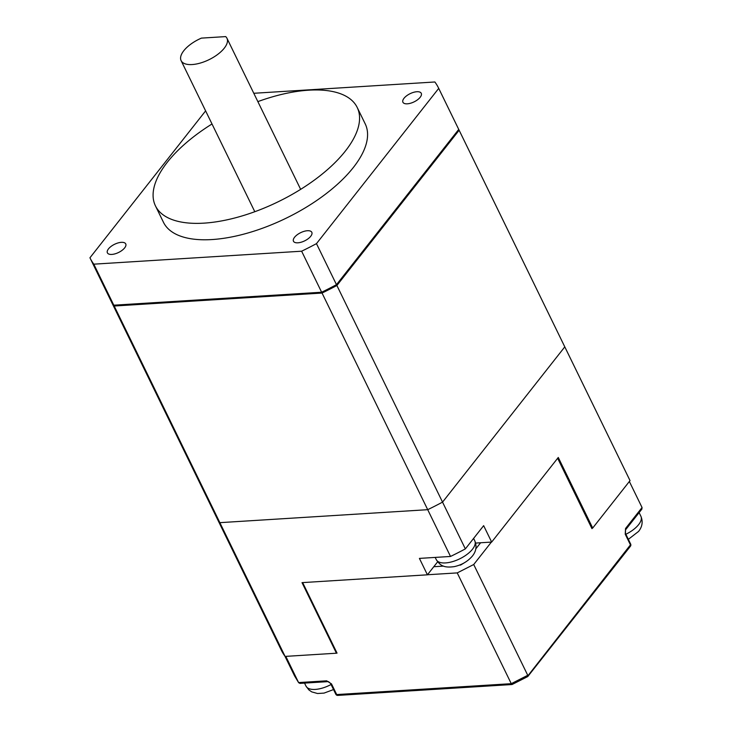 <?xml version="1.0" encoding="UTF-8"?>
<svg xmlns="http://www.w3.org/2000/svg" width="732" height="732" viewBox="0 0 732 732"><rect width="100%" height="100%" fill="white"/><g stroke="black" fill="none" stroke-linecap="round" stroke-linejoin="round"><path stroke-width="1.1" d="M183.805 50.709A25.51 11.392 154 0 1 201.419 38.119L225.685 36.6A25.51 11.392 154 0 1 226.957 38.265A25.51 11.392 154 0 1 224.257 48.184A25.51 11.392 154 0 1 200.33 63.053A25.51 11.392 154 0 1 181.106 60.628A25.51 11.392 154 0 1 183.805 50.709M302.645 582.599L337.04 653.118L336.473 653.154M285.809 656.366L298.656 682.7L299.964 683.386L327.744 681.648C328.146 681.327 329.107 681.968 330.617 683.587A2.04 0.915 154 0 0 331.505 683.908L336.702 694.567A2.04 1.235 86.4 0 0 337.781 695.4L512.052 684.53L527.781 676.542L630.426 546.237A2.04 1.345 -141.8 0 0 630.444 544.873L625.238 534.204L625.54 528.504A2.04 1.345 38.2 0 1 625.531 529.867L625.457 533.408A2.04 0.915 154 0 1 625.238 534.204M294.548 675.846L284.904 656.147M473.714 564.518L527.745 675.297L511.265 683.679L457.235 572.9L473.714 564.518L491.373 542.092M527.324 676.533L630.444 544.873A2.04 0.915 154 0 0 630.655 544.077L625.457 533.408M337.781 695.4A2.04 2.04 0 0 1 335.823 694.256A2.04 0.915 154 0 0 336.702 694.567L511.265 683.679L512.345 684.155M294.392 675.599L298.592 682.572L326.664 680.824L331.505 683.908M457.235 572.9L427.451 574.757M480.613 542.76L475.837 548.835M465.314 562.194L460.611 565.049L459.422 565.122M443.601 566.111L433.783 566.724M625.531 529.867L641.882 509.106L642.056 507.532L629.346 481.482M592.417 528.056L591.959 528.632L557.647 458.269M465.351 548.899L442.54 502.125L564.793 346.867A193.87 86.568 -26 0 0 564.656 346.575A193.87 86.568 154 0 1 564.793 346.867L630.032 480.622L592.7 528.037L558.278 457.463L491.657 542.073L483.651 525.658L465.351 548.899A193.87 86.568 154 0 1 450.519 556.457L419.409 558.397L427.415 574.812L302.014 582.635L336.436 653.209L285.105 656.412A193.87 86.568 154 0 1 281.39 650.309L216.16 516.545A193.87 86.568 154 0 1 216.013 516.261A193.87 86.568 -26 0 0 216.16 516.545A193.87 86.568 -26 0 0 219.865 522.657A193.87 86.568 154 0 1 216.16 516.545L110.495 299.919A193.87 86.568 154 0 1 110.358 299.626L110.358 299.626M336.839 652.697L336.436 653.209M285.105 656.412L219.865 522.657L427.708 509.682L450.519 556.457M336.885 285.489L459.129 130.232L564.793 346.867L442.54 502.125A193.87 86.568 154 0 1 427.708 509.682A193.87 86.568 -26 0 0 442.54 502.125L336.885 285.489A193.87 86.568 154 0 1 322.043 293.047L427.708 509.682L219.865 522.657L114.201 306.022A193.87 86.568 154 0 1 110.495 299.919M437.645 561.819L427.415 574.812M491.657 542.073L475.626 543.071M630.032 480.622A193.87 86.568 -26 0 0 629.886 480.329L458.991 129.939A193.87 86.568 -26 0 0 458.726 129.418A193.87 86.568 -26 0 0 458.589 129.125L438.578 88.096A193.87 86.568 154 0 1 438.724 88.38L458.735 129.408L336.482 284.666L316.471 243.637L438.724 88.38M591.3 527.278L592.7 528.037M114.201 306.022L322.043 293.047M458.031 130.305A192.845 86.111 154 0 1 458.141 130.516L336.253 285.306A192.845 86.111 154 0 1 322.208 292.471L114.997 305.4A192.845 86.111 154 0 1 114.805 305.134M257.856 101.62A112.243 50.115 154 0 1 308.675 90.192A112.243 50.115 154 0 1 357.207 107.467A112.243 50.115 154 0 1 316.883 178.224A112.243 50.115 154 0 1 203.981 223.141A112.243 50.115 154 0 1 155.449 205.866A112.243 50.115 154 0 1 212.005 123.983M155.449 205.866L163.456 222.281A112.243 50.115 -26 0 0 211.987 239.556A112.243 50.115 -26 0 0 324.889 194.63A112.243 50.115 -26 0 0 365.213 123.873L357.207 107.467M307.403 230.726A10.202 4.557 -26 0 0 297.137 234.816A10.202 4.557 -26 0 0 293.477 241.249A10.202 4.557 -26 0 0 297.887 242.814A10.202 4.557 -26 0 0 308.154 238.733A10.202 4.557 -26 0 0 311.814 232.3A10.202 4.557 -26 0 0 307.403 230.726M416.856 91.729A10.202 4.557 -26 0 0 406.589 95.819A10.202 4.557 -26 0 0 402.92 102.251A10.202 4.557 -26 0 0 407.34 103.816A10.202 4.557 -26 0 0 417.597 99.735A10.202 4.557 -26 0 0 421.266 93.303A10.202 4.557 -26 0 0 416.856 91.729M121.329 242.338A10.202 4.557 -26 0 0 111.063 246.419A10.202 4.557 -26 0 0 107.403 252.851A10.202 4.557 -26 0 0 111.813 254.425A10.202 4.557 -26 0 0 122.079 250.344A10.202 4.557 -26 0 0 125.739 243.912A10.202 4.557 -26 0 0 121.329 242.338M316.471 243.637A193.87 86.568 154 0 1 301.63 251.204L321.641 292.233A193.87 86.568 -26 0 0 336.482 284.666M109.956 298.802A193.87 86.568 -26 0 0 110.093 299.095A193.87 86.568 -26 0 0 113.808 305.198L321.641 292.233M113.808 305.198L93.797 264.17L301.63 251.204M205.619 110.88L89.945 257.774A193.87 86.568 154 0 0 90.082 258.067A193.87 86.568 154 0 0 93.797 264.17M253.794 93.284L434.872 81.984A193.87 86.568 154 0 1 438.578 88.096M472.524 549.174A21.429 9.571 -26 0 0 474.793 540.838C476.98 546.228 476.203 551.278 472.451 555.991C467.775 561.444 461.736 564.985 454.334 566.614C442.988 568.233 439.941 564.976 436.272 559.632A21.429 9.571 -26 0 0 452.422 561.664A21.429 9.571 -26 0 0 472.524 549.174M326.664 680.824A2.04 1.235 86.4 0 0 327.744 681.648M625.54 528.504L642.056 507.532M333.536 689.562L324.066 693.094L317.523 693.515L311.704 691.868L308.922 689.956L306.003 686.113A21.429 9.571 -26 0 0 331.065 684.502M625.869 534.259A21.429 9.571 -26 0 0 638.643 524.606A21.429 9.571 -26 0 0 640.912 516.28C643.099 521.66 642.321 526.711 638.569 531.423L628.34 539.338M300.651 189.35L226.957 38.265M254.8 211.713L181.106 60.628M474.793 540.838L473.604 538.413M436.272 559.632L435.192 557.418M630.426 546.237A2.04 2.04 0 0 0 630.655 544.077M294.465 675.728L298.656 682.7M335.823 694.256L330.617 683.587M306.003 686.113L304.539 683.102M640.912 516.28L639.118 512.61M110.093 299.095L90.082 258.067"/></g></svg>
